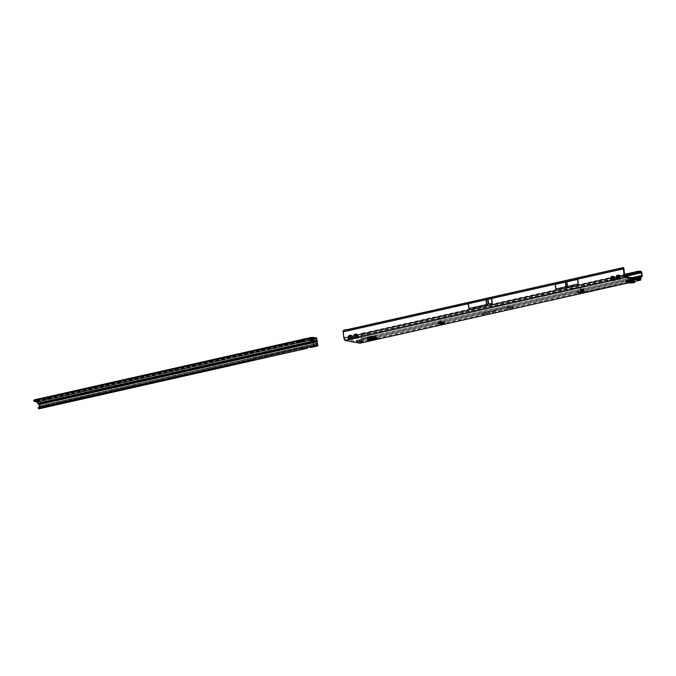 <?xml version="1.0" encoding="UTF-8"?>
<svg xmlns="http://www.w3.org/2000/svg" width="676" height="676" viewBox="0 0 676 676"><rect width="100%" height="100%" fill="white"/><g stroke="black" fill="none" stroke-linecap="round" stroke-linejoin="round"><path stroke-width="0.51" stroke-dasharray="3.38 2.54" d="M626.677 280.481L627.269 280.379L626.677 280.481M365.251 337.966L365.851 337.865L365.251 337.966M375.898 335.575L376.498 335.473L375.898 335.575M359.666 341.025L363.08 340.425L359.666 341.025M356.353 340.383L359.624 339.808L356.353 340.383M439.29 322.697L439.755 321.201L440.667 322.798L439.772 321.083L439.29 322.697M441.005 322.951L440.608 321.244L440.6 323.027L440.448 322.097L444.673 322.469L442.881 323.001M441.698 322.883A1.158 0.963 -82.7 0 0 441.682 322.756L441.09 320.711L440.296 320.618L438.758 323.635L437.761 322.782L440.448 322.097M441.656 323.263L440.845 323.238L440.701 321.573L439.569 320.804L438.344 322.841M574.49 293.097L575.082 292.995M444.791 321.793L445.391 321.7L444.791 321.793M567.054 284.157L566.496 284.275L567.054 284.157M487.861 301.673L487.295 301.8L487.861 301.673M624.624 275.2L620.348 276.163L620.948 277.819L619.402 275.107L617.188 275.605L618.244 274.76L619.343 275.233L620.771 277.743L617.416 278.25L616.571 277.008L614.746 277.422L615.346 279.078L613.8 276.366L611.577 276.864L612.633 276.019L613.74 276.492L615.168 279.002L614.518 279.323L358.829 336.462L358.052 335.093L358.652 336.386M611.805 279.509L610.969 278.267L610.986 279.256L611.746 279.644L615.346 279.078M617.416 278.25L615.346 278.715M617.188 275.605L616.596 277.997L620.948 277.819M611.577 276.864L610.969 278.267L358.052 335.093L357.105 334.037L354.883 334.535L355.939 333.69L357.046 334.164L358.474 336.673L353.227 337.721L352.45 336.352L353.049 337.645M355.111 337.18L354.275 335.938L354.292 336.927L355.052 337.316L358.652 336.749M354.883 334.535L354.275 335.938L352.45 336.352L351.503 335.296L349.281 335.795L350.337 334.95L351.444 335.423L352.872 337.932L350.827 338.507L353.049 338.008M349.509 338.439L348.824 338.127L349.458 335.871L350.886 338.38L345.174 339.529L359.801 342.233A1.284 0.583 77.3 0 0 359.911 342.233A1.284 0.583 77.3 0 0 360.24 341.084L360.097 340.079A1.42 0.642 -102.7 0 1 360.114 339.327L361.508 338.414L361.111 334.586A1.42 0.642 -102.7 0 1 361.609 335.845L368.335 334.341A1.42 0.642 77.3 0 0 367.592 332.871L641.101 271.422M348.85 337.273L348.689 338.186L350.827 338.507M507.389 308.129A3.245 0.549 -7.7 0 1 507 307.901A3.245 0.549 -7.7 0 1 509.459 307.056A3.245 0.549 -7.7 0 1 513.042 306.862A3.245 0.549 -7.7 0 1 513.422 307.031A3.245 0.549 -7.7 0 1 511.115 307.91A3.245 0.549 -7.7 0 1 507.389 308.129M507.372 308.324A3.295 0.558 -7.7 0 1 506.975 308.095A3.295 0.558 -7.7 0 1 509.476 307.234A3.295 0.558 -7.7 0 1 513.109 307.039A3.295 0.558 -7.7 0 1 513.507 307.217A3.295 0.558 -7.7 0 1 511.157 308.104A3.295 0.558 -7.7 0 1 507.372 308.324M507.084 308.197A3.591 0.608 -7.7 0 1 506.662 308.002A3.591 0.608 -7.7 0 1 509.222 307.039A3.591 0.608 -7.7 0 1 513.346 306.794A3.591 0.608 -7.7 0 1 513.777 307.039A3.591 0.608 -7.7 0 1 511.056 307.977A3.591 0.608 -7.7 0 1 507.084 308.197M507.161 308.374A3.541 0.6 -7.7 0 1 506.738 308.18A3.541 0.6 -7.7 0 1 509.256 307.234A3.541 0.6 -7.7 0 1 513.321 306.988A3.541 0.6 -7.7 0 1 513.752 307.234A3.541 0.6 -7.7 0 1 511.064 308.163A3.541 0.6 -7.7 0 1 507.161 308.374M484.506 313.03L488.3 312.532L484.506 313.03M484.574 313.208L488.249 312.726L484.574 313.208M488.131 312.219L489.551 311.813L488.393 312.143L490.801 312.32L488.131 312.219M488.199 312.397L489.559 312.016L488.368 312.337L490.742 312.515L488.199 312.397M491.089 311.526L494.257 311.391L491.646 311.974L492.407 311.737L490.937 311.501L494.198 311.585L491.689 312.151L492.508 311.923L490.793 311.78L492.382 311.425L491.089 311.712M579.247 292.091L577.329 291.686L580.27 290.891L581.444 290.857L581.428 291.897M581.259 290.959L581.495 289.489L582.763 290.756L584.622 291.119L581.14 290.815L581.081 288.542L583.422 288.965L584.039 291.348L585.103 291.533L582.915 292.108M631.435 281.115L629.44 281.562L626.044 280.937M369.248 340.256A1.284 0.583 77.3 0 0 369.426 339.2L368.919 338.617M377.047 338.194L373.186 338.625L376.059 338.008M632.761 279.763L634.629 279.205L632.212 278.749L625.722 279.957A1.284 1.132 100.5 0 1 626.931 280.658M503.037 307.724L504.051 307.665L503.088 307.91M503.865 307.876L503.054 308.079L504 307.943M506.713 306.896L507.727 306.836L506.763 307.09M480.011 312.895L481.853 312.895L480.104 313.081M481.456 312.565L482.656 312.811L481.456 312.565M483.484 312.261L482.444 312.667L484.024 312.591L483.036 312.667L483.484 312.261M485.959 311.678L484.827 312.151L486.061 312.143L485.419 312.143L485.959 311.678M485.681 311.746L485.275 312.211L485.681 311.746M486.585 311.636L487.844 311.425L486.585 311.636M486.483 311.433L486.374 311.873L486.483 311.433M488.072 311.298L489.339 311.087L488.072 311.298M487.979 311.104L487.869 311.543L487.979 311.104M477.256 313.698L478.659 313.622L477.264 313.901M493.953 310.825L499.843 309.938L494.004 311.019M500.316 309.397L506.206 308.51L500.367 309.583M479.85 313.994L487.134 313.14L479.563 314.053L486.94 313.334L483.703 314.095L479.867 314.196M478.507 313.41L479.808 313.241L478.507 313.613M493.353 310.183L494.917 309.963L493.007 309.98L493.514 310.419L492.483 310.301L493.455 310.478L494.874 310.157L493.514 310.419M496.868 309.532L495.111 309.498L496.809 309.735M499.26 308.569L500.747 308.662L499.31 308.763M498.237 308.797L499.725 308.89L498.288 308.991M497.206 309.025L498.694 309.118L497.257 309.219M496.184 309.262L497.671 309.346L496.235 309.447M501.93 308.138L502.91 307.977L501.93 308.138M512.019 305.983L511.107 305.907L512.019 306.186M510.422 306.287L511.445 306.169L510.405 306.067L510.498 306.498L509.746 306.422L511.402 306.363L510.498 306.498M509.662 306.296L508.58 306.481L509.62 306.49M508.183 306.786L509.205 306.667L508.166 306.574L508.259 307.005L507.507 306.921L509.163 306.862L508.259 307.005M505.623 307.267L503.738 307.563L505.631 307.47M374.977 337.028L374.85 336.09L371.673 335.955L367.136 337.011L368.555 337.628M374.85 336.09L375.991 336.302A1.284 0.583 77.3 0 0 375.881 336.302A1.284 0.583 77.3 0 0 375.526 337.13M375.983 337.079L377.022 338.008L376.921 337.248L375.983 337.079L373.177 337.704L374.217 338.634L374.115 337.882L373.177 337.704M376.921 337.248L374.115 337.882M580.752 291.77A1.158 1.014 100.5 0 1 580.304 291.001L580.295 288.728L582.577 289.151L583.194 291.533A1.158 1.014 -79.5 0 0 583.734 292.362L584.579 291.195L583.751 291.305L584.191 291.5M582.23 292.049L580.988 291.128L581.03 289.767L582.095 289.97L582.788 291.973M581.301 290.959L580.845 291.821M440.997 324.142L440.87 323.069L441.597 323.458M440.608 321.244L439.485 324.108M584.394 292.446L584.267 291.508M491.528 298.496L468.705 303.811L469.338 308.518L492.627 303.287L469.338 308.518M481.988 300.643L468.223 303.735M491.52 298.378L468.206 303.617M555.613 284.596L578.039 279.56L555.613 284.596L556.213 288.998L578.631 283.962L556.213 288.998M578.039 279.56L578.631 283.962M343.256 330.556L344.397 338.161A1.284 0.583 77.3 0 0 345.174 339.529M577.591 279.365L555.114 284.41M347.016 330.775L620.526 269.327L347.743 330.488L343.552 331.933M620.526 269.327L488.554 299.13M622.435 267.434L622.571 268.338L621.252 269.04L620.99 268.11M343.653 331.358L347.743 330.488L347.498 329.558M510.853 307.267L509.51 307.605L510.853 307.267L509.915 307.656L510.828 307.749L510.211 307.749L510.853 307.267M509.89 307.369L509.552 307.783L510.583 307.521L509.552 307.783L509.89 307.369M511.546 307.166L513 307.073L511.555 307.369M508.487 307.943L509.898 307.766L508.597 307.656L508.546 308.155L507.617 308.087L509.856 307.96L508.546 308.155M360.3 343.095A2.256 1.014 77.3 0 0 360.697 341.169L360.671 339.766L640.882 276.814L361.542 339.766A1.42 0.642 77.3 0 0 361.609 339.758A1.42 0.642 77.3 0 0 361.964 338.499L361.609 335.845M361.406 338.811L365.843 337.814L360.114 339.327M361.153 335.761L367.879 334.257L366.578 333.234L366.536 332.322L624.514 274.355M360.857 334.29L361.947 333.057L361.956 333.868L366.578 333.234L624.632 275.259M361.947 333.057L366.536 332.322L367.592 332.871L361.111 334.586M481.988 312.853L481.532 312.684L481.988 312.853M507.414 306.743L507.676 307.115L506.73 307.25L507.566 307.065M507.6 306.929L506.73 307.25L507.676 307.115M505.082 307.267L505.428 307.648L503.831 307.749L505.428 307.648M503.924 307.757L503.054 308.079L503.814 307.715M345.994 330.48L345.377 329.685M344.245 329.956L344.709 330.725M351.503 335.296L352.382 336.479M354.452 336.014L355.061 334.612L356.429 337.248M357.105 334.037L357.993 335.22M622.571 268.338L623.88 268.406M623.34 268.127L623.044 267.316M625.41 276.569L620.948 277.456M616.749 277.084L617.365 275.681L618.726 278.318M619.402 275.107L620.289 276.29M611.146 278.343L611.755 276.94L613.124 279.577M613.8 276.366L614.687 277.549M361.956 333.868L360.764 335.093M361.035 334.383L361.085 333.589M486.441 299.764L483.762 300.203L486.441 299.764L487.033 304.099L484.396 304.918M489.027 299.045L488.123 299.384L488.714 303.718L487.033 304.099M489.289 303.82L488.714 303.718M565.804 282.162L566.395 286.565M567.147 281.867L567.739 286.261M440.625 322.621L438.124 322.849L438.259 323.787M439.113 323.001L439.113 323.001C438.378 323.348 438.825 323.407 440.473 323.179L440.38 322.993C438.944 323.305 438.555 323.255 439.231 322.841L439.459 321.489M438.808 323.111L439.231 322.841M581.03 289.767L582.949 291.947M582.095 289.97L584.013 292.142M583.135 290.849L584.563 291.119L583.143 289.565L583.701 291.305L583.101 289.463L581.495 289.489M584.478 291.069L583.177 289.59L584.41 291.06M581.14 290.815L581.647 290.917L581.656 289.286L582.771 290.866M583.101 289.463L581.605 289.184M368.927 338.794A1.284 0.583 77.3 0 0 368.944 338.93L368.885 339.403L368.116 338.989M367.812 340.341L368.648 340.18M374.301 338.583L368.31 339.927L374.242 338.608M376.718 337.949L373.912 338.575M377.022 338.008L374.217 338.634M374.352 339.58L374.242 338.82M373.186 338.625L373.752 339.301M630.311 280.962A1.284 1.132 100.5 0 1 630.607 281.63L631.359 281.926L631.494 282.872M630.674 283.016A1.284 1.132 100.5 0 1 629.787 282.002L629.44 281.562M634.637 281.672L631.359 281.926M310.647 340.214L310.884 339.605A1.605 1.183 21.2 0 1 310.884 339.605L310.478 339.107L313.098 338.549L313.681 338.98A1.605 1.183 21.2 0 1 313.791 339.884A1.605 1.183 21.2 0 1 313.613 340.163M311.019 339.808A1.605 1.183 21.2 0 1 310.892 339.614L37.155 401.358A1.284 0.583 -102.7 0 0 36.673 400.91L33.901 400.395M299.122 340.865L301.513 340.442L299.122 340.865M47.481 397.64L49.872 397.209L47.481 397.64M316.419 340.214L316.326 340.755M37.155 401.358L38.076 402.904L316.486 339.969L316.284 340.501L316.79 339.31M316.376 340.053L316.275 340.611L316.376 340.053M66.147 401.426L39.428 407.307M309.616 346.467L310.09 346.357A0.642 0.566 100.3 0 1 310.284 346.349L309.718 346.551L309.887 347.498M309.574 346.661L310.554 346.442A0.642 0.566 100.3 0 1 310.74 346.433L310.436 346.382M312.32 345.858L313.74 345.681M317.407 341.203L315.591 342.343L315.743 343.467L317.027 343.653L315.878 344.464A4.504 3.938 -79.7 0 0 316.047 345.242L317.948 345.402M308.949 346.839L39.909 407.535L39.512 404.628L315.591 342.343M38.076 402.904L38.836 403.302A1.284 0.583 -102.7 0 1 39.512 404.628M36.673 400.91L310.495 339.141L310.622 340.079L310.478 339.107M313.225 339.479L313.098 338.549L316.267 337.839M316.748 338.287L313.681 338.98A1.605 1.183 21.2 0 1 313.681 338.989L313.444 339.58M316.047 345.242L312.658 345.816M310.74 346.433L311.045 347.244L310.639 346.492M39.909 407.535A1.284 0.583 -102.7 0 1 39.63 408.659M39.445 407.451L307.014 347.354M253.407 359.1L254.193 359.108L253.373 359.311M38.6 408.684L38.211 407.696M38.431 407.738L39.352 407.738M316.976 343.34L39.63 405.913M317.027 343.653L39.673 406.225M439.772 321.083L439.307 322.621M440.701 321.413L439.645 324.058M441.056 320.703L440.262 320.897M584.782 292.412L584.681 291.711L640.028 279.272M376.067 337.256L369.51 338.727M629.035 282.712L634.105 281.579M629.314 280.625L625.722 279.957M359.801 342.233L582.416 292.218M375.991 336.302L373.211 336.927M584.039 291.348L583.303 289.818M580.988 291.128L580.304 291.001M583.194 291.533L582.509 291.407M441.682 322.756L440.98 322.672M580.397 291.838L580.27 290.891M491.993 298.581L492.627 303.287M623.787 268.972L620.424 269.724M349.281 335.795L348.672 337.197L344.397 338.161M468.705 303.811L346.915 331.172M640.789 277.202L360.553 340.163M360.697 341.169L640.924 278.216M634.941 278.335L360.097 340.079M637.476 278.799L360.24 341.084M632.085 277.802L365.006 337.806M361.542 339.766L640.789 277.025M364.322 338.161L362.632 338.541M642.2 275.546L361.964 338.499M631.646 277.726L361.508 338.414M368.335 334.341L641.845 272.893M367.879 334.257L625.173 276.45M624.861 275.994L360.992 335.364M491.57 298.648L492.204 303.363M444.073 323.221L444.005 322.748M444.647 323.331L444.521 322.384M442.298 322.9L442.172 321.953M438.302 323.542L438.175 322.604M578.124 292.345L577.997 291.398M577.583 292.514L577.481 291.77M440.127 320.804L439.324 320.999M440.363 320.61L439.569 320.804M441.496 321.379L440.701 321.573M582.965 289.835L583.81 289.649M582.577 289.151L583.422 288.965M580.295 288.728L581.132 288.542M580.076 289.303L580.912 289.117M368.75 340.265L368.623 339.318M376.008 337.527L369.4 339.014M376.033 337.721L369.426 339.2M374.512 337.679L368.944 338.93M367.423 337.882L367.296 336.944M371.673 335.955L371.8 336.901M374.327 337.637L368.251 339.006M375.45 337.915L368.842 339.403M374.969 337.772L368.969 339.115M368.597 339.301L368.724 340.248M372.189 336.859L372.062 335.921M374.808 336.082L374.935 337.028M629.762 281.816L626.17 281.148M629.787 282.002L626.196 281.343M630.607 281.63L628.105 281.165M632.339 279.687L632.212 278.749M634.595 279.188L634.722 280.126M632.761 281.444L629.576 280.861M632.347 281.503L629.043 280.895M630.978 282.061L627.387 281.393M630.632 281.816L627.725 281.275M627.818 279.484L627.945 280.43M634.57 281.672L634.46 282.636M631.553 282.855L631.426 281.9M634.637 280.118L634.527 279.264M628.012 280.413L627.886 279.475M631.849 278.765L631.976 279.712M303.803 347.81L253.348 359.193M310.723 347.498L310.554 346.551L317.602 345.284M39.757 406.42L315.827 344.135M317.036 340.535L38.836 403.302M34.163 401.375L34.037 400.429M37.983 402.803L316.486 339.969M310.554 346.442L310.09 346.357M39.664 405.744L315.743 343.467M254.32 360.055L254.151 359.108M254.176 360.055L254.024 359.167M315.878 344.464L317.475 344.067M627.269 280.379L626.644 280.464M365.851 337.865L365.217 337.949M376.498 335.473L375.873 335.558M359.573 341.853L359.446 340.915M356.269 341.219L356.142 340.281M445.391 321.7L444.766 321.784M581.571 291.795L581.444 290.857M585.23 292.471L585.103 291.533M629.136 282.737L634.206 281.596M359.911 342.233L640.147 279.272M364.879 337.831L632.068 277.802M361.609 339.758L640.78 277.033M621.531 268.887L620.982 269.149M361.753 338.87L363.992 338.228M440.972 324.176L440.845 323.238M444.8 323.407L444.673 322.469M437.887 323.728L437.761 322.782M577.456 292.632L577.329 291.686M440.296 320.618L439.501 320.813M580.236 288.736L581.081 288.542M440.583 321.277L439.442 324.134M359.75 340.755L359.624 339.808M363.206 341.363L363.08 340.425M376.093 337.24L369.476 338.727M374.318 338.575L368.319 339.918M375.881 336.302L373.127 336.918M375.501 337.915L368.885 339.403M629.542 281.562L625.951 280.895M628.334 280.354L626.12 279.949M630.852 282.069L627.26 281.402M634.756 280.151L634.629 279.205M313.554 340.493L313.791 339.884M299.088 341.735L298.961 340.788M47.447 398.502L47.32 397.556M310.571 346.551L317.619 345.284M49.999 398.156L49.872 397.209M301.64 341.388L301.513 340.442M39.36 407.738L307.124 347.329M254.353 360.055L254.193 359.108"/><path stroke-width="1.01" d="M359.793 341.971L363.206 341.363L359.793 341.971M356.48 341.329L359.75 340.755L356.48 341.329M440.997 324.142L437.887 323.728L442.298 322.9L444.8 323.407L442.146 324.142L440.972 324.176L441.597 323.458A1.158 0.963 -82.7 0 0 441.698 322.883M610.758 279.864A1.158 0.583 -29.6 0 0 611.552 279.492L611.577 278.639L610.512 278.182L610.758 279.864L611.873 280.582L614.712 280.337A1.158 0.524 -102.7 0 1 614.281 279.932L613.614 279.746A1.158 0.524 87.3 0 1 613.25 280.523M616.36 278.605A1.158 0.583 -29.6 0 0 617.154 278.233L617.18 277.38L616.115 276.923L616.36 278.605L617.484 279.323L615.65 279.737L613.343 276.281L611.121 276.78L612.98 277.059L614.281 279.932M619.884 278.673L619.216 278.487A1.158 0.524 87.3 0 1 618.861 279.256L620.323 279.078A1.158 0.524 -102.7 0 1 619.884 278.673L620.01 278.309A1.158 1.132 32.2 0 0 621.075 278.757L619.892 276.078A1.158 0.465 138.3 0 0 619.529 276.856L620.01 278.309L618.582 275.791L619.529 276.856M618.008 275.369L618.582 275.791A1.158 0.465 138.3 0 1 618.946 275.022L616.732 275.521L617.788 275.977L618.008 275.369M354.063 337.535A1.158 0.583 -29.6 0 0 354.858 337.163L354.883 336.31L353.818 335.854L354.063 337.535L355.179 338.253L358.018 338.008A1.158 0.524 -102.7 0 1 357.587 337.603L356.92 337.417A1.158 0.524 87.3 0 1 356.556 338.186M611.577 278.639L612.186 277.236L613.614 279.746L612.236 279.805A1.158 0.524 87.3 0 1 611.873 280.582L358.956 337.409L356.649 333.952L354.427 334.451L356.286 334.721L357.587 337.603M348.453 338.794A1.158 0.583 -29.6 0 0 349.255 338.423L349.281 337.569L348.216 337.113L348.453 338.794L349.576 339.513L352.416 339.267A1.158 0.524 -102.7 0 1 351.985 338.862L351.317 338.676A1.158 0.524 87.3 0 1 350.954 339.445M354.883 336.31L355.491 334.907L356.92 337.417L355.542 337.476A1.158 0.524 87.3 0 1 355.179 338.253L353.354 338.668L351.047 335.212L348.824 335.71L350.683 335.98L351.985 338.862M581.301 290.959L581.428 291.897L580.845 291.821A1.158 1.014 100.5 0 1 580.752 291.77M581.081 291.914L585.23 292.471L582.543 293.164L577.456 292.632L580.878 291.753M631.595 281.081L631.409 280.151L631.595 281.081L634.756 280.151L632.339 279.687L626.931 280.658A1.284 1.132 100.5 0 1 627.007 280.962L627.26 281.402L629.576 280.861L632.263 281.233L632.085 282.188L629.398 281.808L627.598 282.315A1.284 1.132 100.5 0 1 626.196 281.343L625.849 280.903L626.931 280.658M375.526 337.13A1.284 0.583 77.3 0 0 375.552 337.442L375.535 338.845A1.284 0.583 77.3 0 0 375.712 338.862A1.284 0.583 77.3 0 0 376.033 337.721L375.526 337.13L371.8 336.901L367.262 337.958L368.335 338.507L368.234 337.704L368.919 338.617A1.284 0.583 77.3 0 0 368.927 338.794M624.632 275.259L638.541 272.158A1.927 0.617 -2.9 0 1 639.699 272.124L641.38 272.808L641.744 275.462L640.763 275.859A1.42 0.642 77.3 0 0 640.696 275.867A1.42 0.642 77.3 0 0 640.333 277.118L640.468 278.132A1.284 0.583 -102.7 0 1 640.147 279.272A1.284 0.583 -102.7 0 1 640.028 279.272L625.41 276.569A1.284 0.583 -102.7 0 1 624.624 275.2L623.88 268.406L623.492 267.586L623.365 268.026A1.42 0.642 77.3 0 0 623.331 268.887L624.168 275.115A2.256 1.014 -102.7 0 0 625.537 277.515L640.155 280.219A2.256 1.014 -102.7 0 0 640.358 280.21A2.256 1.014 -102.7 0 0 640.924 278.216L640.907 276.805M360.3 343.095A2.256 1.014 77.3 0 1 360.122 343.171A2.256 1.014 77.3 0 1 359.928 343.18L345.301 340.476A2.256 1.014 77.3 0 1 343.932 338.076L343.095 331.848A1.42 0.642 -102.7 0 1 343.129 330.986L344.245 329.956L347.498 329.558L346.771 329.846L346.458 331.088L343.095 331.848M376.059 338.008L377.047 338.194L377.149 338.946L373.752 339.301M631.468 280.134L632.761 279.763M631.409 280.151L629.517 280.574M442.881 323.001L441.656 323.263M582.915 292.108L579.247 292.091M368.555 337.628L369.324 337.772M582.509 291.407L584.013 292.454M440.135 324.032L440.98 322.672M440.625 322.621L439.865 323.998M439.113 323.365L438.259 323.787L438.124 322.849M620.855 268.169L619.968 269.639L346.458 331.088M578.217 283.979L577.591 279.365L565.271 281.985L555.114 284.41L555.74 289.024L578.217 283.979L555.74 289.024M468.874 308.543L492.179 303.304L468.874 308.543L468.223 303.735M620.99 268.11L347.498 329.558M640.924 276.805L641.778 276.805A1.42 0.642 -102.7 0 0 641.837 276.797A1.42 0.642 -102.7 0 0 642.2 275.546L641.845 272.893A1.42 0.642 -102.7 0 0 641.101 271.422L640.916 272.217M638.288 272.183L638.49 271.245A1.927 0.617 -2.9 0 1 639.648 271.211L640.865 271.304M624.514 274.355L638.245 271.27M353.354 338.668A1.158 1.132 -147.8 0 1 352.289 338.211L352.111 338.499A1.158 1.132 32.2 0 0 353.176 338.946L353.354 338.668M354.427 334.451L353.818 335.854L351.993 336.268A1.158 0.465 138.3 0 0 351.63 337.045L352.289 338.211M349.281 337.569L349.889 336.166L351.317 338.676L349.94 338.735A1.158 0.524 87.3 0 1 349.576 339.513L345.301 340.476M351.047 335.212A1.158 0.465 138.3 0 0 350.683 335.98L351.63 337.045M358.956 337.409A1.158 1.132 -147.8 0 1 357.891 336.952L357.714 337.231A1.158 1.132 32.2 0 0 358.779 337.687L358.956 337.409M611.121 276.78L610.512 278.182L357.596 335.009A1.158 0.465 138.3 0 0 357.232 335.786L357.891 336.952M356.649 333.952A1.158 0.465 138.3 0 0 356.286 334.721L357.232 335.786M621.176 268.026L623.492 267.586M625.537 277.515L621.252 278.478A1.158 1.132 -147.8 0 1 620.196 278.022M617.18 277.38L617.788 275.977L619.216 278.487L617.839 278.546A1.158 0.524 87.3 0 1 617.484 279.323L618.861 279.256M615.65 279.737A1.158 1.132 -147.8 0 1 614.585 279.281L614.408 279.568A1.158 1.132 32.2 0 0 615.473 280.016L615.65 279.737M616.732 275.521L616.115 276.923L614.29 277.337A1.158 0.465 138.3 0 0 613.926 278.115L614.585 279.281M613.343 276.281A1.158 0.465 138.3 0 0 612.98 277.059L613.926 278.115M438.344 322.841L438.758 323.635M368.648 340.18L368.919 340.332A1.284 0.583 77.3 0 0 369.096 340.349A1.284 0.583 77.3 0 0 369.248 340.256M375.366 338.777L367.981 340.332L367.617 339.42M372.476 339.327L372.155 338.414L367.778 339.394L367.812 340.341M373.211 336.927L369.383 337.789A1.284 0.583 77.3 0 0 369.265 337.789A1.284 0.583 77.3 0 0 368.919 338.617M372.155 338.414L375.239 337.831M374.327 337.637L368.116 338.989L367.803 340.349M376.059 338.084L377.149 338.946M376.726 338.87L373.921 339.496M634.46 282.636L631.198 282.974A1.284 1.132 100.5 0 1 630.674 283.016L627.083 282.357M632.263 281.233L634.637 281.672L634.536 282.636L632.085 282.188M628.334 280.354L629.719 280.616A1.284 1.132 100.5 0 1 630.311 280.962M313.419 339.563L316.199 338.439L313.444 339.58A1.605 1.183 21.2 0 1 313.453 339.597A1.605 1.183 21.2 0 1 313.554 340.493A1.605 1.183 21.2 0 1 312.194 341.152A1.605 1.183 21.2 0 1 310.656 340.222A1.605 1.183 21.2 0 1 310.647 340.214L310.884 339.605M313.613 340.163A1.605 1.183 21.2 0 1 311.019 339.808M299.248 341.811L301.64 341.388L299.248 341.811M47.607 398.578L49.999 398.156L47.607 398.578M316.326 338.549L316.748 338.287L316.495 338.845M316.638 338.11A1.284 0.583 77.3 0 0 316.267 337.839L310.859 337.485L310.968 338.253L309.236 338.82L312.971 339.496L310.605 340.053L36.8 401.857L33.927 401.257L33.901 400.395M313.74 345.681L313.334 342.664L312.405 341.938L316.554 339.918A1.927 1.428 -158.8 0 0 316.579 339.859A1.927 1.428 -158.8 0 0 316.512 338.887M36.8 401.857L37.746 403.411A1.284 0.583 77.3 0 0 38.126 403.817L39.056 404.544L317.078 341.879L316.343 340.383M310.842 347.472A1.284 0.583 -102.7 0 1 310.783 347.498A1.284 0.583 -102.7 0 1 310.723 347.498L317.712 345.926A1.284 0.583 77.3 0 0 317.779 345.918A1.284 0.583 77.3 0 0 317.965 345.782L317.052 342.766L317.34 340.831A1.284 0.583 77.3 0 0 317.036 340.535L316.419 340.214M316.3 340.138L316.326 340.755L316.3 340.138M316.376 340.053L316.275 340.611L316.376 340.053M317.34 340.831L317.221 341.295M317.695 344.836A2.577 2.248 100.3 0 1 317.475 344.067L317.314 341.921M39.428 407.307L39.056 404.544M253.373 359.311L39.216 407.358L39.385 408.304L307.183 348.301L308.493 346.754A0.642 0.566 100.3 0 1 308.67 346.678L309.616 346.467M309.718 346.551L316.368 345.343L317.728 345.216L317.965 345.782L317.45 344.794L312.658 345.816M317.728 345.216L317.45 344.794M308.949 346.839A0.642 0.566 100.3 0 1 309.126 346.763L309.574 346.661M33.927 401.257L34.476 400.809L34.349 399.862L33.8 400.31M34.349 399.862L310.859 337.485M34.476 400.809L309.236 338.82M310.968 338.253L313.715 337.983L313.63 337.358M316.199 338.439L313.715 337.983M310.614 340.02L36.918 401.966M316.748 338.287A1.927 1.428 21.2 0 1 316.816 339.251A1.927 1.428 21.2 0 1 316.79 339.31L316.605 339.8M39.63 408.659A1.284 0.583 -102.7 0 1 39.58 408.676L307.335 348.275L307.124 347.329M302.485 348.943L302.316 347.996L308.493 346.754L303.803 347.81M308.831 347.008L308.357 346.822M39.58 408.676A1.284 0.583 -102.7 0 1 39.512 408.684L38.38 408.642L38.211 407.696L39.216 407.358M302.316 347.996L253.669 358.973L253.568 359.995M39.385 408.304L38.38 408.642M629.035 282.712L584.782 292.412M582.23 292.049L581.428 291.897M634.105 281.579L640.155 280.219M620.323 279.078L621.075 278.757M614.712 280.337L615.473 280.016M358.018 338.008L358.779 337.687M352.416 339.267L353.176 338.946M359.928 343.18L582.543 293.164L582.416 292.218M620.281 268.397L346.771 329.846M492.179 303.304L491.528 298.496M348.824 335.71L348.216 337.113L343.932 338.076M624.168 275.115L619.892 276.078L618.946 275.022M623.331 268.887L619.968 269.639M640.333 277.118L634.941 278.335M640.468 278.132L637.476 278.799M640.628 275.884L632.085 277.802M640.789 277.025L641.778 276.805M641.744 275.462L631.646 277.726M625.173 276.45L641.38 272.808M641.152 272.335L624.861 275.994M638.541 272.158L638.49 271.245M639.699 272.124L639.648 271.211M349.94 338.735L349.255 338.423M355.542 337.476L354.858 337.163M617.839 278.546L617.154 278.233M612.236 279.805L611.552 279.492M492.077 303.33L491.41 298.395M488.663 303.862L487.996 298.936M488.249 303.938L487.582 299.012M486.619 304.31L485.959 299.375M486.559 304.318L485.892 299.392M567.358 286.278L566.741 281.664M567.291 286.286L566.665 281.672M565.964 286.59L565.339 281.976M565.897 286.607L565.271 281.985M442.146 324.142L442.019 323.196M444.14 323.694L444.073 323.221M580.811 293.3L580.684 292.353M375.535 338.845L368.919 340.332M375.552 337.442L374.512 337.679M375.577 337.637L374.969 337.772M372.527 338.296L372.856 339.208M375.324 338.769L375.197 337.814M627.894 282.213L627.767 281.258M631.198 282.974L627.598 282.315M632.55 282.424L629.272 281.816M632.652 282.407L629.398 281.808M628.105 281.165L627.007 280.962M627.725 281.275L627.032 281.148M631.722 282.129L631.891 281.182M627.835 281.241L627.962 282.188M38.126 403.817L312.405 341.938M317.036 340.535L317.069 341.152L313.174 342.335L38.887 404.214M316.368 340.324L316.393 340.805M37.746 403.411L314.923 340.881M253.348 359.193L66.147 401.426M310.723 347.498L317.712 345.926L317.602 345.284M317.188 345.926L317.078 345.284M316.486 346.019L316.368 345.343M310.968 347.101L310.808 346.154M34.003 401.147L33.876 400.2M312.582 338.025L312.489 337.349M309.126 346.763L308.67 346.678M307.183 348.301L39.512 408.684M310.816 347.134L310.647 346.188M310.47 347.21L310.301 346.264M304.699 348.706L304.53 347.76M304.208 348.757L304.048 347.81M303.769 348.757L303.6 347.81M253.838 359.919L253.669 358.973M67.135 402.313L66.975 401.367M66.713 402.372L66.544 401.426M65.961 402.372L65.8 401.426M65.107 402.499L64.938 401.552M360.122 343.171L629.136 282.737M634.206 281.596L640.358 280.21M632.068 277.802L640.696 275.867M640.78 277.033L641.837 276.797M375.712 338.862L369.096 340.349M373.127 336.918L369.265 337.789M374.073 337.637L368.15 338.972M634.57 282.644L634.679 281.681M316.579 339.859L316.816 339.251M310.783 347.498L317.779 345.918M309.718 347.464L309.549 346.518M253.5 360.038L253.331 359.091"/></g></svg>
